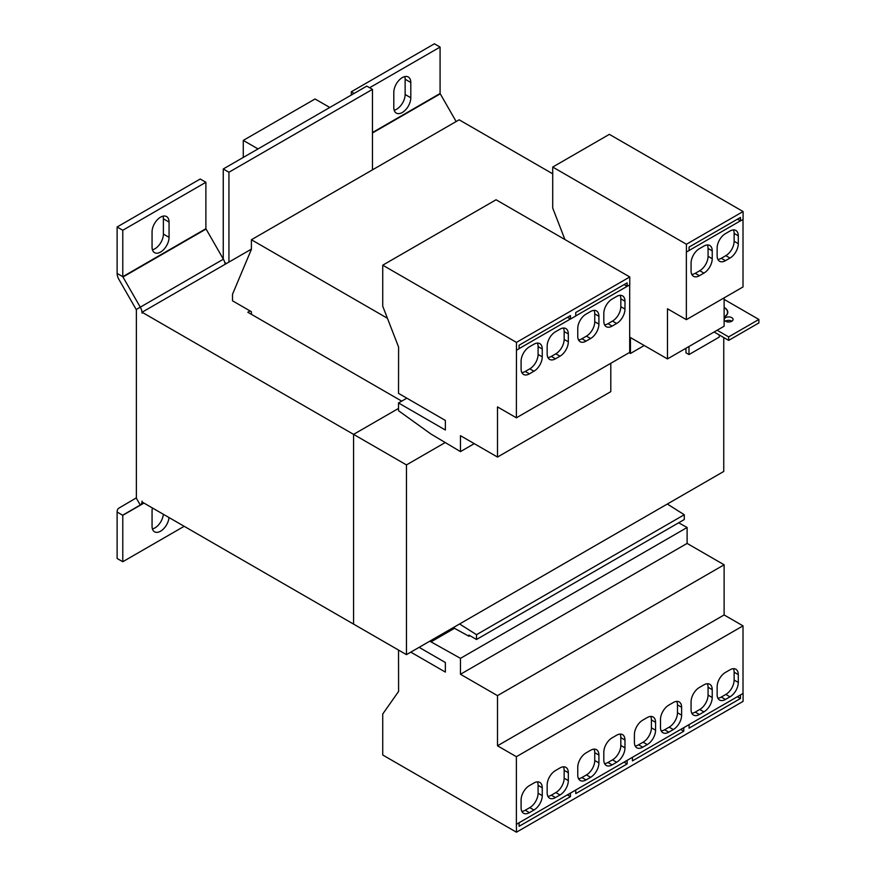 <?xml version="1.0" encoding="UTF-8"?>
<svg xmlns="http://www.w3.org/2000/svg" width="876" height="876" viewBox="0 0 876 876"><rect width="100%" height="100%" fill="white"/><g stroke="black" fill="none" stroke-linecap="round" stroke-linejoin="round"><path stroke-width="1.31" d="M402.303 77.603A12.023 6.942 120 0 0 393.806 92.319L393.806 107.584A12.023 6.942 120 0 0 396.291 113.092A12.023 6.942 120 0 0 405.555 109.872A12.023 6.942 120 0 0 410.8 97.773L410.8 82.508A12.023 6.942 120 0 0 408.315 77.011A12.023 6.942 120 0 0 402.303 77.603M152.424 507.97A12.023 6.942 120 0 0 152.063 511.036L152.063 526.301A12.023 6.942 120 0 0 154.548 531.809A12.023 6.942 120 0 0 163.396 529.005A12.023 6.942 120 0 0 169.013 517.552M160.56 217.171A12.023 6.942 120 0 0 152.063 231.888L152.063 247.152A12.023 6.942 120 0 0 154.548 252.66A12.023 6.942 120 0 0 163.812 249.441A12.023 6.942 120 0 0 169.057 237.341L169.057 222.077A12.023 6.942 120 0 0 166.571 216.58A12.023 6.942 120 0 0 160.56 217.171M731.778 317.66A4.402 2.54 0 0 0 726.97 317.101A4.402 2.54 0 0 0 724.255 319.455A4.402 2.54 0 0 0 725.547 321.251A4.402 2.54 0 0 0 730.343 321.81A4.402 2.54 0 0 0 733.07 319.455A4.402 2.54 0 0 0 731.778 317.66M725.448 321.196A4.402 2.54 180 0 1 731.778 321.142A4.402 2.54 180 0 1 731.865 321.196M724.123 317.134A11.454 6.614 0 0 0 727.803 312.272A11.454 6.614 0 0 0 724.441 307.596A11.454 6.614 0 0 0 724.123 307.421M727.562 313.63A11.213 6.471 0 0 0 727.562 313.586L727.562 312.272A11.213 6.471 0 0 0 724.277 307.695A11.213 6.471 0 0 0 724.123 307.607M724.123 316.937A11.213 6.471 0 0 0 727.562 312.272M387.422 318.273L251.401 239.739L251.401 249.342L232.512 294.259L232.512 300.807L251.401 311.714L251.401 314.331M453.242 627.632L468.967 636.261L468.967 635.122L476.522 639.48L476.522 634.684L459.582 623.975M469.963 635.691L468.967 636.261M251.401 239.739L459.155 119.804L552.712 173.82M476.522 639.48L684.276 519.545L684.276 514.738L667.337 504.029M476.522 634.684L684.276 514.738M563.596 238.765L564.44 238.272M251.401 249.123L142.054 312.25L353.575 434.376L398.525 408.424L353.575 434.376L353.575 624.106L142.054 501.981L142.054 501.116A8.552 4.938 -120 0 1 140.28 505.025L122.782 515.307L122.782 561.735L184.168 526.301M250.076 310.947L247.809 312.25L401.734 401.12M142.054 312.25L142.054 313.126A8.552 4.938 -120 0 0 140.28 307.169L223.38 259.197L205.882 228.713L205.882 182.285L122.782 230.257L122.782 276.685L205.882 228.713M372.464 169.845L372.464 89.374L366.792 86.111L223.26 168.98L223.26 258.989M205.882 182.285L200.221 179.011L117.121 226.983L117.121 273.421A8.552 4.938 60 0 0 118.895 279.378L136.382 309.852L136.382 497.842L118.895 508.124A8.552 4.938 60 0 0 117.121 512.033L117.121 558.472L122.782 561.735M372.464 89.374L228.932 172.244L228.932 262.099M372.464 132.539L440.08 93.502L440.08 47.074L434.408 43.8L351.309 91.772L351.309 95.046M351.309 91.772L354.145 93.414M373.056 169.506L372.464 168.488M440.08 47.074L369.628 87.742M394.167 110.223A12.023 6.942 120 0 0 405.139 94.498L405.139 79.234A12.023 6.942 120 0 0 404.767 76.595M440.08 93.502L456.155 121.534M152.424 528.94A12.023 6.942 120 0 0 163.341 514.278M136.273 498.083L140.28 505.025L122.892 515.066M225.11 264.3A8.552 4.938 -120 0 0 223.38 259.197M117.121 226.983L122.782 230.257M152.424 249.791A12.023 6.942 120 0 0 163.396 234.078L163.396 218.803A12.023 6.942 120 0 0 163.024 216.175M136.273 309.48L140.28 307.169L122.782 276.685L117.121 273.421M224.782 262.537L226.468 263.512M223.26 168.98L228.932 172.244M243.276 157.417L243.276 140.412L315.053 98.977L329.781 107.474M243.276 140.412L258.015 148.909M678.67 522.775L687.112 527.505L687.112 543.416L724.123 564.79L724.123 614.952L743.012 625.858L743.012 693.463L516.38 824.305L516.457 832.2L382.735 755.002L382.735 713.995L398.602 691.427L398.525 650.058M687.112 527.505L460.469 658.347L460.469 674.268L497.491 695.643L497.491 745.794L516.38 756.7L516.38 824.305M410.8 652.138L445.358 672.089L445.358 662.497L419.111 647.331M454.622 628.223L431.014 641.856L460.469 658.347M743.012 693.463L740.362 694.986M688.996 724.649L683.707 727.693M743.089 693.507L743.089 701.358L516.457 832.2M740.439 695.029L740.439 698.522L737.34 696.727M689.073 724.693L689.073 728.175L740.439 698.522M575.674 790.064L570.385 793.119M519.019 822.783L516.457 824.349M570.462 793.163L570.462 796.656L567.374 794.861M519.096 822.827L519.096 826.309L570.462 796.656M429.634 641.265L431.014 641.856M687.112 543.416L460.469 674.268M724.123 564.79L497.491 695.643M724.123 614.952L497.491 745.794M743.012 625.858L516.38 756.7M529.411 812.643L533.944 810.026A11.749 6.789 120 0 0 542.255 795.627L542.255 787.776A11.749 6.789 120 0 0 539.813 782.399A11.749 6.789 120 0 0 533.944 782.98L529.411 785.597A11.749 6.789 120 0 0 521.1 799.985L521.1 807.836A11.749 6.789 120 0 0 523.53 813.224A11.749 6.789 120 0 0 529.411 812.643L525.25 810.234L529.783 807.617A11.749 6.789 120 0 0 538.094 793.229L538.094 785.378A11.749 6.789 120 0 0 537.36 781.852M547.161 784.94L547.161 792.791A11.749 6.789 120 0 0 549.591 798.178A11.749 6.789 120 0 0 555.472 797.587L560.005 794.97A11.749 6.789 120 0 0 568.316 780.582L568.316 772.731A11.749 6.789 120 0 0 565.874 767.354A11.749 6.789 120 0 0 560.005 767.934L555.472 770.552A11.749 6.789 120 0 0 547.161 784.94M660.482 719.514L660.482 727.365A11.749 6.789 120 0 0 662.913 732.752A11.749 6.789 120 0 0 668.793 732.172L673.315 729.555A11.749 6.789 120 0 0 681.627 715.155L681.627 707.304A11.749 6.789 120 0 0 679.196 701.928A11.749 6.789 120 0 0 673.315 702.508L668.793 705.125A11.749 6.789 120 0 0 660.482 719.514M642.721 747.217L647.255 744.6A11.749 6.789 120 0 0 655.566 730.201L655.566 722.35A11.749 6.789 120 0 0 653.135 716.973A11.749 6.789 120 0 0 647.255 717.553L642.721 720.171A11.749 6.789 120 0 0 634.41 734.57L634.41 742.421A11.749 6.789 120 0 0 636.852 747.797A11.749 6.789 120 0 0 642.721 747.217L638.571 744.819L643.104 742.202A11.749 6.789 120 0 0 651.415 727.803L651.415 719.952A11.749 6.789 120 0 0 650.682 716.437M699.387 714.498L703.921 711.881A11.749 6.789 120 0 0 712.232 697.493L712.232 689.642A11.749 6.789 120 0 0 709.79 684.265A11.749 6.789 120 0 0 703.921 684.846L699.387 687.463A11.749 6.789 120 0 0 691.076 701.851L691.076 709.702A11.749 6.789 120 0 0 693.507 715.09A11.749 6.789 120 0 0 699.387 714.498L695.226 712.1L699.76 709.483A11.749 6.789 120 0 0 708.071 695.095L708.071 687.244A11.749 6.789 120 0 0 707.337 683.718M717.137 686.806L717.137 694.657A11.749 6.789 120 0 0 719.568 700.033A11.749 6.789 120 0 0 725.448 699.453L729.982 696.836A11.749 6.789 120 0 0 738.293 682.448L738.293 674.597A11.749 6.789 120 0 0 735.851 669.22A11.749 6.789 120 0 0 729.982 669.801L725.448 672.418A11.749 6.789 120 0 0 717.137 686.806M586.066 779.925L590.599 777.308A11.749 6.789 120 0 0 598.91 762.919L598.91 755.068A11.749 6.789 120 0 0 596.479 749.681A11.749 6.789 120 0 0 590.599 750.272L586.066 752.889A11.749 6.789 120 0 0 577.755 767.277L577.755 775.129A11.749 6.789 120 0 0 580.186 780.505A11.749 6.789 120 0 0 586.066 779.925L581.916 777.527L586.449 774.91A11.749 6.789 120 0 0 594.749 760.521L594.749 752.67A11.749 6.789 120 0 0 594.016 749.144M603.816 752.232L603.816 760.083A11.749 6.789 120 0 0 606.258 765.46A11.749 6.789 120 0 0 612.127 764.879L616.66 762.262A11.749 6.789 120 0 0 624.971 747.874L624.971 740.023A11.749 6.789 120 0 0 622.54 734.635A11.749 6.789 120 0 0 616.66 735.216L612.127 737.833A11.749 6.789 120 0 0 603.816 752.232M632.341 757.357L627.052 760.412M683.784 727.737L683.784 731.23L680.685 729.445M632.417 757.401L632.417 760.894L683.784 731.23M627.128 760.456L627.128 763.938L624.03 762.153M575.751 790.108L575.751 793.601L627.128 763.938M516.38 417.808L516.457 342.396L382.735 265.187L382.735 306.195L398.602 347.082L398.525 393.379L445.358 420.425L445.358 430.006L398.525 402.971L398.525 410.713L431.014 434.069L460.469 451.611L460.469 435.69L497.491 457.053L497.491 406.902L516.38 417.808L629.691 352.382L629.691 284.864M497.491 457.053L610.802 391.638L610.802 363.288M516.457 350.247L519.096 348.714L519.096 345.221L570.462 315.568L570.462 319.061L575.751 316.006L575.751 312.513L627.128 282.86L627.128 286.342L629.767 284.82L629.767 276.969L496.057 199.772L382.735 265.187M567.44 317.309L570.462 319.061M516.457 342.396L629.767 276.969M398.525 402.971L406.836 398.175M460.469 451.611L474.255 443.65M560.005 329.157L555.472 331.774A11.749 6.789 120 0 0 547.161 346.162L547.161 354.014A11.749 6.789 120 0 0 549.591 359.39A11.749 6.789 120 0 0 555.472 358.81L560.005 356.193A11.749 6.789 120 0 0 568.316 341.804L568.316 333.953A11.749 6.789 120 0 0 565.874 328.577A11.749 6.789 120 0 0 560.005 329.157M542.255 356.85L542.255 348.998A11.749 6.789 120 0 0 539.813 343.622A11.749 6.789 120 0 0 533.944 344.202L529.411 346.819A11.749 6.789 120 0 0 521.1 361.208L521.1 369.059A11.749 6.789 120 0 0 523.53 374.446A11.749 6.789 120 0 0 529.411 373.855L533.944 371.238A11.749 6.789 120 0 0 542.255 356.85L538.094 354.451L538.094 346.6A11.749 6.789 120 0 0 537.36 343.074M519.096 348.626L570.385 319.017M616.66 296.438L612.127 299.055A11.749 6.789 120 0 0 603.816 313.455L603.816 321.306A11.749 6.789 120 0 0 606.258 326.682A11.749 6.789 120 0 0 612.127 326.102L616.66 323.485A11.749 6.789 120 0 0 624.971 309.086L624.971 301.235A11.749 6.789 120 0 0 622.54 295.858A11.749 6.789 120 0 0 616.66 296.438M598.91 324.142L598.91 316.291A11.749 6.789 120 0 0 596.479 310.903A11.749 6.789 120 0 0 590.599 311.495L586.066 314.101A11.749 6.789 120 0 0 577.755 328.5L577.755 336.351A11.749 6.789 120 0 0 580.186 341.728A11.749 6.789 120 0 0 586.066 341.147L590.599 338.53A11.749 6.789 120 0 0 598.91 324.142L594.749 321.744L594.749 313.893A11.749 6.789 120 0 0 594.016 310.367M575.751 315.918L627.128 286.342M624.106 284.601L627.052 286.299M629.143 352.7L630.446 353.466L644.232 345.516M630.446 353.466L630.446 337.556L667.468 358.919L667.468 308.768L686.357 319.663L686.357 252.058L689.073 250.58L689.073 247.087L740.439 217.434L740.439 220.916L743.089 219.394L743.089 211.543L609.367 134.346L552.712 167.053L552.712 208.061L564.921 239.531M686.357 319.663L743.012 286.956L743.012 219.438M667.468 358.919L724.123 326.211L724.123 297.862M737.417 219.175L740.439 220.916M686.423 252.102L686.423 244.251L552.712 167.053M686.423 244.251L743.089 211.543M729.982 231.023L725.448 233.64A11.749 6.789 120 0 0 717.137 248.028L717.137 255.88A11.749 6.789 120 0 0 719.568 261.256A11.749 6.789 120 0 0 725.448 260.676L729.982 258.059A11.749 6.789 120 0 0 738.293 243.67L738.293 235.819A11.749 6.789 120 0 0 735.851 230.432A11.749 6.789 120 0 0 729.982 231.023M712.232 258.716L712.232 250.864A11.749 6.789 120 0 0 709.79 245.488A11.749 6.789 120 0 0 703.921 246.068L699.387 248.685A11.749 6.789 120 0 0 691.076 263.074L691.076 270.925A11.749 6.789 120 0 0 693.507 276.312A11.749 6.789 120 0 0 699.387 275.721L703.921 273.104A11.749 6.789 120 0 0 712.232 258.716L708.071 256.318L708.071 248.466A11.749 6.789 120 0 0 707.337 244.941M689.073 250.492L740.362 220.883M445.227 442.533L406.464 464.915L353.575 434.376L353.575 624.106L406.464 654.646L723.751 471.452L723.751 337.556M406.464 464.915L406.464 654.646M685.974 348.232L685.974 352.82L688.996 354.561L719.218 337.118L719.218 334.939M688.996 346.491L688.996 354.561M758.879 319.455L728.657 336.899L728.657 340.392L758.879 322.937L758.879 319.455L724.123 299.384M728.657 340.392L714.115 331.993M728.657 336.899L717.137 330.241M727.748 312.929A11.454 6.614 0 0 0 727.562 312.239M691.81 274.451A11.749 6.789 120 0 0 695.226 273.323L699.76 270.706A11.749 6.789 120 0 0 708.071 256.318M717.871 259.406A11.749 6.789 120 0 0 721.287 258.278L725.821 255.661A11.749 6.789 120 0 0 734.132 241.272L734.132 233.421A11.749 6.789 120 0 0 733.398 229.895M578.488 339.877A11.749 6.789 120 0 0 581.916 338.749L586.449 336.132A11.749 6.789 120 0 0 594.749 321.744M604.56 324.821A11.749 6.789 120 0 0 607.977 323.704L612.51 321.087A11.749 6.789 120 0 0 620.821 306.688L620.821 298.836A11.749 6.789 120 0 0 620.077 295.321M521.833 372.585A11.749 6.789 120 0 0 525.25 371.457L529.783 368.84A11.749 6.789 120 0 0 538.094 354.451M547.894 357.539A11.749 6.789 120 0 0 551.311 356.412L555.844 353.795A11.749 6.789 120 0 0 564.155 339.406L564.155 331.555A11.749 6.789 120 0 0 563.421 328.029M604.56 763.609A11.749 6.789 120 0 0 607.977 762.481L612.51 759.864A11.749 6.789 120 0 0 620.821 745.465L620.821 737.614A11.749 6.789 120 0 0 620.077 734.099M578.488 778.654A11.749 6.789 120 0 0 581.916 777.527M717.871 698.183A11.749 6.789 120 0 0 721.287 697.055L725.821 694.438A11.749 6.789 120 0 0 734.132 680.05L734.132 672.199A11.749 6.789 120 0 0 733.398 668.673M691.81 713.228A11.749 6.789 120 0 0 695.226 712.1M635.155 745.936A11.749 6.789 120 0 0 638.571 744.819M661.216 730.891A11.749 6.789 120 0 0 664.632 729.774L669.165 727.157A11.749 6.789 120 0 0 677.476 712.757L677.476 704.906A11.749 6.789 120 0 0 676.743 701.38M547.894 796.317A11.749 6.789 120 0 0 551.311 795.189L555.844 792.572A11.749 6.789 120 0 0 564.155 778.184L564.155 770.332A11.749 6.789 120 0 0 563.421 766.807M521.833 811.362A11.749 6.789 120 0 0 525.25 810.234M372.464 132.977L440.19 93.874M117.121 512.033L122.782 515.307L143.96 503.087M122.892 277.057L205.991 229.085M699.76 270.706L703.921 273.104M708.071 248.466L712.232 250.864M695.226 273.323L699.387 275.721M734.132 233.421L738.293 235.819M721.287 258.278L725.448 260.676M725.821 255.661L729.982 258.059M734.132 241.272L738.293 243.67M586.449 336.132L590.599 338.53M594.749 313.893L598.91 316.291M581.916 338.749L586.066 341.147M620.821 298.836L624.971 301.235M607.977 323.704L612.127 326.102M612.51 321.087L616.66 323.485M620.821 306.688L624.971 309.086M529.783 368.84L533.944 371.238M538.094 346.6L542.255 348.998M525.25 371.457L529.411 373.855M564.155 331.555L568.316 333.953M551.311 356.412L555.472 358.81M555.844 353.795L560.005 356.193M564.155 339.406L568.316 341.804M607.977 762.481L612.127 764.879M612.51 759.864L616.66 762.262M620.821 745.465L624.971 747.874M620.821 737.614L624.971 740.023M586.449 774.91L590.599 777.308M594.749 760.521L598.91 762.919M594.749 752.67L598.91 755.068M721.287 697.055L725.448 699.453M725.821 694.438L729.982 696.836M734.132 680.05L738.293 682.448M734.132 672.199L738.293 674.597M699.76 709.483L703.921 711.881M708.071 695.095L712.232 697.493M708.071 687.244L712.232 689.642M643.104 742.202L647.255 744.6M651.415 727.803L655.566 730.201M651.415 719.952L655.566 722.35M664.632 729.774L668.793 732.172M669.165 727.157L673.315 729.555M677.476 712.757L681.627 715.155M677.476 704.906L681.627 707.304M551.311 795.189L555.472 797.587M555.844 792.572L560.005 794.97M564.155 778.184L568.316 780.582M564.155 770.332L568.316 772.731M529.783 807.617L533.944 810.026M538.094 793.229L542.255 795.627M538.094 785.378L542.255 787.776M163.396 234.078L169.057 237.341M169.057 222.077L163.396 218.803M405.139 94.498L410.8 97.773M410.8 82.508L405.139 79.234"/></g></svg>
